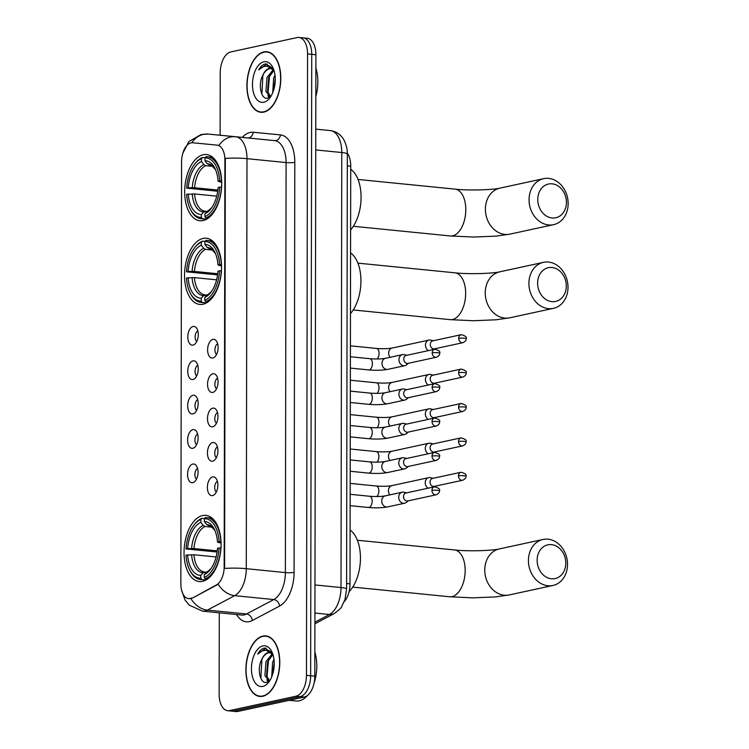 <?xml version="1.0" encoding="UTF-8"?>
<svg xmlns="http://www.w3.org/2000/svg" width="749" height="749" viewBox="0 0 749 749"><rect width="100%" height="100%" fill="white"/><g stroke="black" fill="none" stroke-linecap="round" stroke-linejoin="round"><path stroke-width="1.12" d="M202.988 304.234A33.265 18.313 -84.3 0 0 221.479 270.23A33.265 18.313 -84.3 0 0 206.35 238.229A33.265 18.313 -84.3 0 0 203.101 238.425A33.265 18.313 -84.3 0 0 184.6 272.43A33.265 18.313 -84.3 0 0 199.74 304.422A33.265 18.313 -84.3 0 0 202.988 304.234M203.129 220.543A33.265 18.313 -84.3 0 0 221.629 186.548A33.265 18.313 -84.3 0 0 206.49 154.547A33.265 18.313 -84.3 0 0 203.251 154.743A33.265 18.313 -84.3 0 0 184.75 188.748A33.265 18.313 -84.3 0 0 199.889 220.74A33.265 18.313 -84.3 0 0 203.129 220.543M202.502 581.355A33.265 18.313 -84.3 0 0 221.002 547.35A33.265 18.313 -84.3 0 0 205.863 515.349A33.265 18.313 -84.3 0 0 202.614 515.546A33.265 18.313 -84.3 0 0 184.123 549.551A33.265 18.313 -84.3 0 0 199.253 581.542A33.265 18.313 -84.3 0 0 202.502 581.355M212.641 476.944A9.409 5.177 95.7 0 1 215.515 477.862A9.409 5.177 95.7 0 1 217.781 486.775A9.409 5.177 95.7 0 1 213.802 495.07A9.409 5.177 95.7 0 1 212.604 495.576A9.409 5.177 95.7 0 1 207.379 487.393A9.409 5.177 95.7 0 1 212.641 476.944M212.697 442.556A9.409 5.177 95.7 0 1 215.581 443.474A9.409 5.177 95.7 0 1 217.837 452.387A9.409 5.177 95.7 0 1 213.858 460.672A9.409 5.177 95.7 0 1 212.669 461.178A9.409 5.177 95.7 0 1 207.445 453.005A9.409 5.177 95.7 0 1 212.697 442.556M212.753 408.168A9.409 5.177 95.7 0 1 215.637 409.076A9.409 5.177 95.7 0 1 217.893 417.989A9.409 5.177 95.7 0 1 213.924 426.284A9.409 5.177 95.7 0 1 212.725 426.79A9.409 5.177 95.7 0 1 207.501 418.616A9.409 5.177 95.7 0 1 212.753 408.168M212.819 373.77A9.409 5.177 95.7 0 1 215.703 374.687A9.409 5.177 95.7 0 1 217.959 383.6A9.409 5.177 95.7 0 1 213.98 391.896A9.409 5.177 95.7 0 1 212.782 392.401A9.409 5.177 95.7 0 1 207.557 384.218A9.409 5.177 95.7 0 1 212.819 373.77M212.875 339.381A9.409 5.177 95.7 0 1 215.759 340.299A9.409 5.177 95.7 0 1 218.015 349.212A9.409 5.177 95.7 0 1 214.045 357.498A9.409 5.177 95.7 0 1 212.847 358.003A9.409 5.177 95.7 0 1 207.623 349.83A9.409 5.177 95.7 0 1 212.875 339.381M192.821 464.052A9.409 5.177 95.7 0 1 195.704 464.97A9.409 5.177 95.7 0 1 197.961 473.883A9.409 5.177 95.7 0 1 193.991 482.169A9.409 5.177 95.7 0 1 192.793 482.674A9.409 5.177 95.7 0 1 187.568 474.501A9.409 5.177 95.7 0 1 192.821 464.052M192.886 429.664A9.409 5.177 95.7 0 1 195.77 430.572A9.409 5.177 95.7 0 1 198.026 439.485A9.409 5.177 95.7 0 1 194.047 447.78A9.409 5.177 95.7 0 1 192.849 448.286A9.409 5.177 95.7 0 1 187.625 440.112A9.409 5.177 95.7 0 1 192.886 429.664M192.942 395.266A9.409 5.177 95.7 0 1 195.826 396.184A9.409 5.177 95.7 0 1 198.082 405.097A9.409 5.177 95.7 0 1 194.113 413.392A9.409 5.177 95.7 0 1 192.914 413.897A9.409 5.177 95.7 0 1 187.69 405.715A9.409 5.177 95.7 0 1 192.942 395.266M193.008 360.878A9.409 5.177 95.7 0 1 195.882 361.795A9.409 5.177 95.7 0 1 198.148 370.708A9.409 5.177 95.7 0 1 194.169 378.994A9.409 5.177 95.7 0 1 192.97 379.5A9.409 5.177 95.7 0 1 187.746 371.326A9.409 5.177 95.7 0 1 193.008 360.878M193.064 326.489A9.409 5.177 95.7 0 1 195.948 327.397A9.409 5.177 95.7 0 1 198.204 336.31A9.409 5.177 95.7 0 1 194.225 344.606A9.409 5.177 95.7 0 1 193.036 345.111A9.409 5.177 95.7 0 1 187.812 336.938A9.409 5.177 95.7 0 1 193.064 326.489M191.884 597.917A16.946 9.325 95.7 0 1 190.246 598.526A16.946 9.325 95.7 0 1 188.598 598.629A16.946 9.325 95.7 0 1 180.846 583.808L181.586 161.672A16.946 9.325 95.7 0 1 192.68 142.769L217.126 145.128A16.946 9.325 95.7 0 1 217.144 145.128A16.946 9.325 95.7 0 1 224.887 159.949L224.176 566.759A16.946 9.325 95.7 0 1 216.358 584.96L192.643 597.992L188.598 598.629M347.33 153.18A18.828 10.364 95.7 0 1 350.729 166.203L349.998 583.846A18.828 10.364 95.7 0 1 344.137 601.803M197.82 330.889A5.646 3.108 -84.3 0 0 195.171 336.011A5.646 3.108 -84.3 0 0 196.753 341.553M197.755 365.278A5.646 3.108 -84.3 0 0 195.105 370.399A5.646 3.108 -84.3 0 0 196.697 375.951M197.699 399.676A5.646 3.108 -84.3 0 0 195.049 404.797A5.646 3.108 -84.3 0 0 196.631 410.34M197.642 434.064A5.646 3.108 -84.3 0 0 194.983 439.186A5.646 3.108 -84.3 0 0 196.575 444.728M197.577 468.453A5.646 3.108 -84.3 0 0 194.927 473.574A5.646 3.108 -84.3 0 0 196.519 479.126M217.631 343.782A5.646 3.108 -84.3 0 0 214.982 348.903A5.646 3.108 -84.3 0 0 216.564 354.446M217.575 378.17A5.646 3.108 -84.3 0 0 214.926 383.301A5.646 3.108 -84.3 0 0 216.508 388.843M217.51 412.568A5.646 3.108 -84.3 0 0 214.86 417.689A5.646 3.108 -84.3 0 0 216.452 423.232M217.453 446.956A5.646 3.108 -84.3 0 0 214.804 452.078A5.646 3.108 -84.3 0 0 216.386 457.63M217.388 481.354A5.646 3.108 -84.3 0 0 214.738 486.476A5.646 3.108 -84.3 0 0 216.33 492.018M262.787 696.27A30.437 16.759 -84.3 0 0 279.714 665.159A30.437 16.759 -84.3 0 0 265.858 635.882A30.437 16.759 -84.3 0 0 262.89 636.06A30.437 16.759 -84.3 0 0 245.962 667.172A30.437 16.759 -84.3 0 0 259.819 696.448A30.437 16.759 -84.3 0 0 262.787 696.27M263.807 112.107A30.437 16.759 -84.3 0 0 280.735 80.995A30.437 16.759 -84.3 0 0 266.878 51.718A30.437 16.759 -84.3 0 0 263.91 51.896A30.437 16.759 -84.3 0 0 246.983 83.008A30.437 16.759 -84.3 0 0 260.839 112.284A30.437 16.759 -84.3 0 0 263.807 112.107M219.279 612.813L219.139 694.257A18.828 10.364 -84.3 0 0 227.752 710.717L231.918 711.138A18.828 10.364 -84.3 0 0 233.754 711.026L300.134 696.636A18.828 10.364 -84.3 0 0 310.648 675.738L311.734 54.331A18.828 10.364 -84.3 0 0 303.12 37.862A18.828 10.364 -84.3 0 0 301.285 37.974M217.884 145.203L218.989 145.456A21.964 18.341 -84.5 0 1 235.439 136.711A21.964 18.341 -84.5 0 1 235.486 136.711A25.101 13.819 95.7 0 1 235.514 136.711A25.101 13.819 95.7 0 1 246.992 158.666A21.964 3.211 0.1 0 0 225.327 158.395L224.606 568.425A21.964 3.211 -179.9 0 1 246.281 568.688A25.101 13.819 95.7 0 1 234.69 595.652A21.964 17.218 -117.9 0 1 218.221 584.248L192.643 597.992M227.752 710.717A18.828 10.364 -84.3 0 0 229.587 710.604L295.958 696.224A18.828 10.364 -84.3 0 0 306.472 675.326L307.558 53.909A18.828 10.364 -84.3 0 0 298.945 37.45A18.828 10.364 -84.3 0 0 297.11 37.562L230.739 51.953A18.828 10.364 -84.3 0 0 220.225 72.84L220.112 135.223M304.3 697.047A18.828 10.364 -84.3 0 0 314.814 676.16L315.9 54.743A18.828 10.364 -84.3 0 0 307.287 38.283L303.12 37.862A18.828 10.364 -84.3 0 1 311.734 54.331L310.648 675.738A18.828 10.364 -84.3 0 1 300.134 696.636L233.754 711.026A18.828 10.364 -84.3 0 1 231.918 711.138L236.085 711.55A18.828 10.364 -84.3 0 0 237.929 711.438L304.3 697.047L295.958 696.224M262.89 636.369A30.119 16.581 -84.3 0 0 246.14 667.162A30.119 16.581 -84.3 0 0 259.847 696.139A30.119 16.581 -84.3 0 0 262.787 695.961A30.119 16.581 -84.3 0 0 279.536 665.168A30.119 16.581 -84.3 0 0 265.829 636.191A30.119 16.581 -84.3 0 0 262.89 636.369M289.18 700.334L296.211 701.027A31.374 17.274 -84.3 0 0 299.272 700.849A31.374 17.274 -84.3 0 0 307.362 695.587M272.945 654.589A14.184 7.808 -84.3 0 0 269.462 652.576A14.184 7.808 -84.3 0 0 268.076 652.66A14.184 7.808 -84.3 0 0 262.103 658.792C264.069 655.291 266.363 653.278 268.985 652.744L269.968 652.66M271.7 676.909L272.617 662.294L273.975 659.438M272.711 674.053L274.209 662.622M269.284 681.056L264.874 675.551L265.998 661.629L272.205 653.83M269.631 680.757L266.532 675.72L267.655 661.798L272.908 654.551M272.262 652.697L264.5 648.035C261.907 648.643 259.631 650.666 257.665 654.102C260.399 651.415 263.283 650.179 266.326 650.385L273.142 654.832M262.805 686.402A20.457 11.263 -84.3 0 0 268.704 682.208A20.457 11.263 -84.3 0 0 271.756 651.602A20.457 11.263 -84.3 0 0 262.871 645.928A20.457 11.263 -84.3 0 0 251.449 668.632A20.457 11.263 -84.3 0 0 262.805 686.402M262.103 658.792C256.486 668.445 260.118 684.062 266.504 682.376L269.743 680.654M314.056 683.219A31.374 17.274 -84.3 0 0 314.861 652.145M257.665 654.102L266.204 647.997M260.849 678.351L261.86 659.738L262.571 657.968M268.498 681.609L268.058 680.644M266.99 677.162L268.479 660.403L269.191 658.633M273.085 672.705L274.228 663.839M267.889 681.946L266.887 679.68M263.91 52.205A30.119 16.581 -84.3 0 0 247.161 82.999A30.119 16.581 -84.3 0 0 260.867 111.975A30.119 16.581 -84.3 0 0 263.807 111.798A30.119 16.581 -84.3 0 0 280.557 81.004A30.119 16.581 -84.3 0 0 266.85 52.027A30.119 16.581 -84.3 0 0 263.91 52.205M270.651 96.593L267.552 91.547L268.676 77.634L273.928 70.387A14.184 7.808 -84.3 0 0 270.483 68.412A14.184 7.808 -84.3 0 0 269.097 68.496A14.184 7.808 -84.3 0 0 263.124 74.628C265.09 71.127 267.384 69.114 270.005 68.58L270.988 68.487M272.72 92.745L273.638 78.13L274.995 75.275M273.731 89.88L275.229 78.458M270.295 96.893L265.895 91.387L267.019 77.465L273.226 69.666M273.273 68.534L265.521 63.871C262.927 64.48 260.652 66.502 258.686 69.938C261.41 67.251 264.303 66.015 267.346 66.221L274.162 70.668M263.826 102.239A20.457 11.263 -84.3 0 0 269.715 98.044A20.457 11.263 -84.3 0 0 272.776 67.438A20.457 11.263 -84.3 0 0 263.891 61.764A20.457 11.263 -84.3 0 0 252.469 84.468A20.457 11.263 -84.3 0 0 263.826 102.239M263.124 74.628C257.506 84.281 261.139 99.898 267.524 98.213L270.764 96.49M315.825 96.593A31.374 17.274 -84.3 0 0 315.881 67.981M258.686 69.938L267.224 63.834M261.869 94.187L262.871 75.574L263.592 73.805M269.518 97.445L269.069 96.481M268.011 92.998L269.5 76.239L270.211 74.46M274.106 88.541L275.248 79.675M268.91 97.782L267.908 95.516M565.804 563.145A17.255 14.184 77.8 0 0 551.498 544.635A17.255 14.184 77.8 0 0 537.127 560.28A17.255 14.184 77.8 0 0 551.442 578.78A17.255 14.184 77.8 0 0 565.804 563.145M528.429 560.514A23.537 19.343 -102.2 0 1 542.988 539.467A23.537 19.343 -102.2 0 1 567.527 564.418A23.537 19.343 -102.2 0 1 552.959 585.465A23.537 19.343 -102.2 0 1 528.429 560.514M219.101 541.761L220.852 541.714A31.13 17.133 -84.3 0 0 206.696 517.578A31.13 17.133 -84.3 0 0 205.404 517.54L204.355 518.683A29.876 16.441 -84.3 0 1 219.101 541.761L217.482 542.107A26.983 14.858 -84.3 0 0 214.317 529.234A26.983 14.858 -84.3 0 0 204.355 521.557L206.715 524.628L209.505 525.826M221.067 543.137L217.482 542.107M217.088 552.022L186.033 548.933A29.876 16.441 -84.3 0 1 194 525.03L194.684 524.15A31.13 17.133 -84.3 0 1 201.912 518.299L204.477 518.551M220.964 547.931L219.092 547.968A29.876 16.441 -84.3 0 1 204.252 577.46L205.292 578.808A31.13 17.133 -84.3 0 0 220.833 547.922M205.292 578.808L207.52 579.033M201.912 518.299L200.863 519.441A29.876 16.441 -84.3 0 0 194 525.03M200.863 519.441L200.863 522.315A26.983 14.858 -84.3 0 0 187.643 548.577L186.033 548.933M204.355 521.557L204.355 518.683M204.252 577.46L204.262 574.586A26.983 14.858 -84.3 0 0 210.291 569.605A26.983 14.858 -84.3 0 0 217.472 548.315L219.092 547.968M187.643 548.577L193.963 548.54L217.238 550.861M212.257 527.212L205.057 526.491L203.222 525.386L200.863 522.315M206.63 571.983A24.137 13.285 -84.3 0 0 211.068 568.547L204.262 574.586M349.053 591.729A34.52 18.997 -84.3 0 0 360.438 559.044A34.52 18.997 -84.3 0 0 350.092 530.039M206.022 579.988L201.799 579.567L200.76 578.219A29.876 16.441 -84.3 0 1 189.544 569.717L190.04 570.719A31.13 17.133 -84.3 0 0 200.507 579.529A31.13 17.133 -84.3 0 0 201.799 579.567M216.105 556.956L193.954 554.747L186.014 555.14A29.876 16.441 -84.3 0 0 189.544 569.717M187.634 554.784A26.983 14.858 -84.3 0 0 200.769 575.344L200.76 578.219M200.769 575.344L203.138 572.742L206.471 572.152M193.954 554.747A23.219 12.78 -84.3 0 0 204.458 571.974L204.983 572.002M566.291 286.015A17.255 14.184 77.8 0 0 551.985 267.515A17.255 14.184 77.8 0 0 537.613 283.159A17.255 14.184 77.8 0 0 551.919 301.66A17.255 14.184 77.8 0 0 566.291 286.015M528.906 283.394A23.537 19.343 -102.2 0 1 543.474 262.347A23.537 19.343 -102.2 0 1 568.004 287.298A23.537 19.343 -102.2 0 1 553.445 308.345A23.537 19.343 -102.2 0 1 528.906 283.394M219.588 264.64L221.33 264.594A31.13 17.133 -84.3 0 0 207.173 240.457A31.13 17.133 -84.3 0 0 205.891 240.42L204.842 241.562A29.876 16.441 -84.3 0 1 219.588 264.64L217.968 264.987A26.983 14.858 -84.3 0 0 214.804 252.113A26.983 14.858 -84.3 0 0 204.833 244.436L207.192 247.507L209.982 248.705M221.545 266.017L217.968 264.987M217.566 274.902L186.51 271.812A29.876 16.441 -84.3 0 1 194.487 247.9L195.171 247.02A31.13 17.133 -84.3 0 1 202.389 241.178L204.964 241.431M221.451 270.81L219.579 270.848A29.876 16.441 -84.3 0 1 204.739 300.34L205.778 301.688A31.13 17.133 -84.3 0 0 221.32 270.801M205.778 301.688L208.007 301.913M202.389 241.178L201.35 242.32A29.876 16.441 -84.3 0 0 194.487 247.9M201.35 242.32L201.341 245.195A26.983 14.858 -84.3 0 0 188.13 271.456L186.51 271.812M204.833 244.436L204.842 241.562M204.739 300.34L204.749 297.465A26.983 14.858 -84.3 0 0 210.778 292.484A26.983 14.858 -84.3 0 0 217.959 271.194L219.579 270.848M188.13 271.456L194.45 271.419L217.725 273.741M212.735 250.082L205.544 249.37L203.7 248.265L201.341 245.195M207.117 294.863A24.137 13.285 -84.3 0 0 211.555 291.427L204.749 297.465M350.466 313.606A34.52 18.997 -84.3 0 0 360.934 281.006A34.52 18.997 -84.3 0 0 350.579 252.919M206.509 302.868L202.286 302.446L201.247 301.089A29.876 16.441 -84.3 0 1 190.021 292.597L190.518 293.599A31.13 17.133 -84.3 0 0 200.994 302.409A31.13 17.133 -84.3 0 0 202.286 302.446M216.592 279.836L194.44 277.626L186.501 278.019A29.876 16.441 -84.3 0 0 190.021 292.597M188.121 277.664A26.983 14.858 -84.3 0 0 201.247 298.224L201.247 301.089M201.247 298.224L203.616 295.621L206.958 295.031M194.44 277.626A23.219 12.78 -84.3 0 0 204.945 294.853L205.469 294.881M566.431 202.333A17.255 14.184 77.8 0 0 552.125 183.833A17.255 14.184 77.8 0 0 537.763 199.477A17.255 14.184 77.8 0 0 552.069 217.978A17.255 14.184 77.8 0 0 566.431 202.333M529.056 199.711A23.537 19.343 -102.2 0 1 543.615 178.665A23.537 19.343 -102.2 0 1 568.154 203.616A23.537 19.343 -102.2 0 1 553.586 224.663A23.537 19.343 -102.2 0 1 529.056 199.711M219.729 180.958L221.479 180.912A31.13 17.133 -84.3 0 0 207.323 156.775A31.13 17.133 -84.3 0 0 206.031 156.738L204.992 157.88A29.876 16.441 -84.3 0 1 219.729 180.958L218.118 181.305A26.983 14.858 -84.3 0 0 214.954 168.431A26.983 14.858 -84.3 0 0 204.983 160.754L207.342 163.825L210.132 165.023M221.695 182.335L218.118 181.305M217.716 191.22L186.66 188.13A29.876 16.441 -84.3 0 1 194.628 164.218L195.311 163.338A31.13 17.133 -84.3 0 1 202.539 157.496L205.104 157.749M221.592 187.128L219.719 187.166A29.876 16.441 -84.3 0 1 204.889 216.658L205.928 218.006A31.13 17.133 -84.3 0 0 221.47 187.119M205.928 218.006L208.156 218.231M202.539 157.496L201.49 158.638A29.876 16.441 -84.3 0 0 194.628 164.218M201.49 158.638L201.49 161.512A26.983 14.858 -84.3 0 0 188.271 187.774L186.66 188.13M204.983 160.754L204.992 157.88M204.889 216.658L204.889 213.783A26.983 14.858 -84.3 0 0 210.918 208.802A26.983 14.858 -84.3 0 0 218.109 187.512L219.719 187.166M188.271 187.774L194.6 187.737L217.865 190.059M212.885 166.4L205.694 165.688L203.85 164.583L201.49 161.512M211.714 207.716L204.889 213.783M350.616 229.924A34.52 18.997 -84.3 0 0 361.074 197.324A34.52 18.997 -84.3 0 0 350.719 169.237M206.658 219.185L202.436 218.764L201.387 217.407A29.876 16.441 -84.3 0 1 190.171 208.915L190.667 209.917A31.13 17.133 -84.3 0 0 201.144 218.727A31.13 17.133 -84.3 0 0 202.436 218.764M216.742 196.154L194.581 193.944L186.651 194.337A29.876 16.441 -84.3 0 0 190.171 208.915M188.261 193.982A26.983 14.858 -84.3 0 0 201.397 214.532L201.387 217.407M201.397 214.532L203.765 211.939L207.099 211.349M194.581 193.944A23.219 12.78 -84.3 0 0 205.095 211.171L205.61 211.199M433.165 478.293L430.441 477.665A5.646 4.644 77.8 0 0 429.935 477.581A5.646 4.644 77.8 0 0 428.728 477.647A5.646 4.644 77.8 0 0 425.235 482.693A5.646 4.644 77.8 0 0 428.166 488.179M458.463 475.905A4.082 3.352 77.8 0 1 460.991 472.254L432.557 478.424A4.082 3.352 77.8 0 0 430.029 482.066A4.082 3.352 77.8 0 0 433.409 486.447A4.082 3.352 77.8 0 0 434.28 486.391L462.713 480.231C465.148 479.042 466.215 477.722 465.934 476.252A4.082 0.599 0.1 0 0 464.127 475.755A4.082 0.599 -179.9 0 0 458.463 475.905A4.082 3.352 77.8 0 0 462.713 480.231M433.222 443.895L430.506 443.268A5.646 4.644 77.8 0 0 429.992 443.183A5.646 4.644 77.8 0 0 428.784 443.258A5.646 4.644 77.8 0 0 425.292 448.305A5.646 4.644 77.8 0 0 428.231 453.782M458.528 441.517A4.082 3.352 77.8 0 1 461.047 437.865L432.613 444.026A4.082 3.352 77.8 0 0 430.085 447.677A4.082 3.352 77.8 0 0 433.465 452.05A4.082 3.352 77.8 0 0 434.345 452.003L462.779 445.842C465.204 444.653 466.271 443.324 465.99 441.863A4.082 0.599 0.1 0 0 464.183 441.358A4.082 0.599 -179.9 0 0 458.528 441.517A4.082 3.352 77.8 0 0 462.779 445.842M433.287 409.506L430.563 408.879A5.646 4.644 77.8 0 0 430.057 408.795A5.646 4.644 77.8 0 0 428.849 408.86A5.646 4.644 77.8 0 0 425.348 413.916A5.646 4.644 77.8 0 0 428.288 419.393M458.585 407.119A4.082 3.352 77.8 0 1 461.112 403.477L432.669 409.637A4.082 3.352 77.8 0 0 430.151 413.289A4.082 3.352 77.8 0 0 433.531 417.661A4.082 3.352 77.8 0 0 434.401 417.614L462.835 411.444C465.26 410.265 466.337 408.935 466.056 407.465A4.082 0.599 0.1 0 0 464.249 406.969A4.082 0.599 -179.9 0 0 458.585 407.119A4.082 3.352 77.8 0 0 462.835 411.444M433.343 375.118L430.628 374.491A5.646 4.644 77.8 0 0 430.113 374.406A5.646 4.644 77.8 0 0 428.905 374.472A5.646 4.644 77.8 0 0 425.413 379.518A5.646 4.644 77.8 0 0 428.353 385.005M458.641 372.73A4.082 3.352 77.8 0 1 461.169 369.079L432.735 375.249A4.082 3.352 77.8 0 0 430.207 378.891A4.082 3.352 77.8 0 0 433.587 383.263A4.082 3.352 77.8 0 0 434.457 383.216L462.901 377.056C465.326 375.867 466.393 374.547 466.112 373.077A4.082 0.599 0.1 0 0 464.305 372.571A4.082 0.599 -179.9 0 0 458.641 372.73A4.082 3.352 77.8 0 0 462.901 377.056M433.399 340.72L430.684 340.093A5.646 4.644 77.8 0 0 430.169 340.009A5.646 4.644 77.8 0 0 428.971 340.074A5.646 4.644 77.8 0 0 425.469 345.13A5.646 4.644 77.8 0 0 428.409 350.607M458.706 338.342A4.082 3.352 77.8 0 1 461.234 334.691L432.791 340.851A4.082 3.352 77.8 0 0 430.272 344.503A4.082 3.352 77.8 0 0 433.652 348.875A4.082 3.352 77.8 0 0 434.523 348.828L462.957 342.668C465.382 341.478 466.458 340.149 466.178 338.679A4.082 0.599 0.1 0 0 464.361 338.183A4.082 0.599 -179.9 0 0 458.706 338.342A4.082 3.352 77.8 0 0 462.957 342.668M406.651 492.842L403.926 492.215A5.646 4.644 77.8 0 0 403.421 492.13A5.646 4.644 77.8 0 0 402.213 492.196A5.646 4.644 77.8 0 0 398.721 497.252A5.646 4.644 77.8 0 0 403.402 503.309A5.646 4.644 77.8 0 0 404.61 503.234A5.646 4.644 77.8 0 0 406.164 502.513L408.383 500.819M431.948 490.455A4.082 3.352 77.8 0 1 434.476 486.813L406.042 492.973A4.082 3.352 77.8 0 0 403.514 496.624A4.082 3.352 77.8 0 0 406.894 500.997A4.082 3.352 77.8 0 0 407.765 500.95L436.208 494.78C438.633 493.6 439.7 492.271 439.42 490.801A4.082 0.599 0.1 0 0 437.613 490.305A4.082 0.599 -179.9 0 0 431.948 490.455A4.082 3.352 77.8 0 0 436.208 494.78M406.707 458.454L403.992 457.826A5.646 4.644 77.8 0 0 403.477 457.742A5.646 4.644 77.8 0 0 402.269 457.808A5.646 4.644 77.8 0 0 398.777 462.854A5.646 4.644 77.8 0 0 403.458 468.911A5.646 4.644 77.8 0 0 404.666 468.846A5.646 4.644 77.8 0 0 406.22 468.116L408.439 466.421M432.014 456.066A4.082 3.352 77.8 0 1 434.532 452.415L406.098 458.585A4.082 3.352 77.8 0 0 403.571 462.227A4.082 3.352 77.8 0 0 406.96 466.608A4.082 3.352 77.8 0 0 407.831 466.552L436.264 460.392C438.689 459.203 439.766 457.882 439.476 456.413A4.082 0.599 0.1 0 0 437.669 455.916A4.082 0.599 -179.9 0 0 432.014 456.066A4.082 3.352 77.8 0 0 436.264 460.392M406.773 424.056L404.048 423.428A5.646 4.644 77.8 0 0 403.542 423.344A5.646 4.644 77.8 0 0 402.335 423.41A5.646 4.644 77.8 0 0 398.843 428.465A5.646 4.644 77.8 0 0 403.524 434.523A5.646 4.644 77.8 0 0 404.722 434.457A5.646 4.644 77.8 0 0 406.286 433.727L408.495 432.033M432.07 421.678A4.082 3.352 77.8 0 1 434.598 418.026L406.155 424.187A4.082 3.352 77.8 0 0 403.636 427.838A4.082 3.352 77.8 0 0 407.016 432.21A4.082 3.352 77.8 0 0 407.887 432.164L436.321 426.003C438.755 424.814 439.822 423.485 439.541 422.024A4.082 0.599 0.1 0 0 437.734 421.518A4.082 0.599 -179.9 0 0 432.07 421.678A4.082 3.352 77.8 0 0 436.321 426.003M406.829 389.667L404.114 389.04A5.646 4.644 77.8 0 0 403.599 388.956A5.646 4.644 77.8 0 0 402.391 389.021A5.646 4.644 77.8 0 0 398.899 394.077A5.646 4.644 77.8 0 0 403.58 400.125A5.646 4.644 77.8 0 0 404.788 400.06A5.646 4.644 77.8 0 0 406.342 399.339L408.561 397.635M432.136 387.28A4.082 3.352 77.8 0 1 434.654 383.638L406.22 389.798A4.082 3.352 77.8 0 0 403.692 393.45A4.082 3.352 77.8 0 0 407.072 397.822A4.082 3.352 77.8 0 0 407.952 397.775L436.386 391.605C438.811 390.426 439.878 389.096 439.597 387.626A4.082 0.599 0.1 0 0 437.791 387.13A4.082 0.599 -179.9 0 0 432.136 387.28A4.082 3.352 77.8 0 0 436.386 391.605M406.894 355.269L404.17 354.651A5.646 4.644 77.8 0 0 403.664 354.567A5.646 4.644 77.8 0 0 402.456 354.633A5.646 4.644 77.8 0 0 398.955 359.679A5.646 4.644 77.8 0 0 403.636 365.737A5.646 4.644 77.8 0 0 404.844 365.671A5.646 4.644 77.8 0 0 406.398 364.941L408.617 363.246M432.192 352.891A4.082 3.352 77.8 0 1 434.72 349.24L406.276 355.41A4.082 3.352 77.8 0 0 403.758 359.052A4.082 3.352 77.8 0 0 407.138 363.424A4.082 3.352 77.8 0 0 408.008 363.377L436.442 357.217C438.867 356.028 439.944 354.698 439.663 353.238A4.082 0.599 0.1 0 0 437.856 352.732A4.082 0.599 -179.9 0 0 432.192 352.891A4.082 3.352 77.8 0 0 436.442 357.217M224.176 566.759L224.691 566.806M216.358 584.96L217.116 585.035M224.887 159.949L225.402 159.996M346.59 583.508L349.998 583.846M347.311 165.866L350.729 166.203M242.348 137.395A31.374 17.274 95.7 0 1 250.147 132.442A31.374 17.274 95.7 0 1 253.181 132.255L280.416 134.895A31.374 17.274 95.7 0 1 294.797 162.327L294.085 572.358A31.374 17.274 95.7 0 1 279.592 606.053L252.329 620.5A31.374 17.274 95.7 0 1 236.544 614.536M279.592 606.053A6.273 4.925 62.1 0 0 273.788 599.556L234.69 595.652L207.426 610.098A25.101 13.819 95.7 0 1 204.992 610.997A25.101 13.819 95.7 0 1 202.548 611.147L241.646 615.051A25.101 13.819 -84.3 0 0 244.09 614.901A25.101 13.819 -84.3 0 0 246.524 613.993L273.788 599.556A25.101 13.819 -84.3 0 0 285.378 572.592L286.09 162.57A25.101 13.819 -84.3 0 0 274.611 140.615A25.101 13.819 -84.3 0 0 274.583 140.615A6.273 5.243 95.5 0 0 280.416 134.895M190.892 598.582A21.964 17.218 -117.9 0 0 207.426 610.098L246.524 613.993A6.273 4.925 62.1 0 1 252.329 620.5M294.797 162.327A6.273 0.918 -179.9 0 1 286.09 162.57L246.992 158.666L246.281 568.688L285.378 572.592A6.273 0.918 -179.9 0 0 294.085 572.358M191.8 142.759A21.964 18.341 -84.5 0 1 208.203 134.08A21.964 18.341 -84.5 0 1 208.25 134.08L235.392 136.702M229.587 710.604L237.929 711.438M306.472 675.326L314.814 676.16M307.558 53.909L315.9 54.743M235.532 136.721L274.583 140.615L208.203 134.08L201.135 134.492L188.842 141.589L182.728 153.47M248.228 137.985A6.273 5.243 95.5 0 0 253.181 132.255M314.908 622.194L329.42 614.508L314.926 613.057M346.581 589.089A12.555 1.835 -179.9 0 0 341.01 587.544L341.769 152.534A25.101 13.819 -84.3 0 0 330.29 130.579C336.47 131.459 341.095 134.726 344.166 140.381C347.714 147.825 347.302 153.105 347.339 154.069L346.581 589.089L345.008 599.378L341.834 606.297C341.469 607.757 338.894 610.201 334.11 613.628A12.555 9.84 -117.9 0 1 329.42 614.508A25.101 13.819 -84.3 0 0 341.01 587.544L314.973 584.95M330.262 130.579L315.769 129.137L330.29 130.579A25.101 13.819 -84.3 0 0 330.262 130.579M347.339 154.069A12.555 1.835 -179.9 0 0 341.769 152.534L315.732 149.931M357.395 540.254L454.4 549.935A23.537 12.958 95.7 0 1 465.166 570.513A23.537 12.958 95.7 0 1 452.022 596.635A23.537 12.958 95.7 0 1 449.728 596.775L472.928 597.861L495.669 596.906L509.292 594.931L552.959 585.465M454.4 549.935C468.116 551.554 492.851 550.637 499.321 548.933A23.537 19.343 77.8 0 0 484.753 569.98A23.537 19.343 77.8 0 0 509.292 594.931M206.715 524.628A24.137 13.285 -84.3 0 1 214.879 530.432L211.049 526.388L209.074 525.761A23.219 12.78 -84.3 0 0 208.55 525.732M203.222 525.386A24.137 13.285 -84.3 0 0 191.604 548.474M205.057 526.491A23.219 12.78 -84.3 0 0 193.963 548.54M191.594 554.681A24.137 13.285 -84.3 0 0 203.138 572.742M357.882 263.133L454.886 272.814A23.537 12.958 95.7 0 1 465.653 293.393A23.537 12.958 95.7 0 1 452.508 319.514A23.537 12.958 95.7 0 1 450.215 319.654L473.415 320.731L496.147 319.786L509.779 317.81L553.445 308.345M454.886 272.814C468.593 274.434 493.329 273.516 499.808 271.812A23.537 19.343 77.8 0 0 485.24 292.859A23.537 19.343 77.8 0 0 509.779 317.81M215.366 253.331L211.536 249.267L209.561 248.64A23.219 12.78 -84.3 0 0 209.037 248.612M203.7 248.265A24.137 13.285 -84.3 0 0 192.09 271.344M215.356 253.312A24.137 13.285 -84.3 0 0 207.192 247.507M205.544 249.37A23.219 12.78 -84.3 0 0 194.45 271.419M192.081 277.561A24.137 13.285 -84.3 0 0 203.616 295.621M358.031 179.451L455.036 189.132A23.537 12.958 95.7 0 1 465.794 209.711A23.537 12.958 95.7 0 1 452.658 235.832A23.537 12.958 95.7 0 1 450.355 235.963L473.565 237.049L496.297 236.104L509.919 234.128L553.586 224.663M455.036 189.132C468.743 190.752 493.479 189.834 499.948 188.13A23.537 19.343 77.8 0 0 485.389 209.177A23.537 19.343 77.8 0 0 509.919 234.128M207.342 163.825A24.137 13.285 -84.3 0 1 215.506 169.63L211.677 165.585L209.701 164.958A23.219 12.78 -84.3 0 0 209.186 164.93M203.85 164.583A24.137 13.285 -84.3 0 0 192.24 187.662M207.258 211.181A24.137 13.285 -84.3 0 0 211.705 207.735M205.694 165.688A23.219 12.78 -84.3 0 0 194.6 187.737M192.221 193.869A24.137 13.285 -84.3 0 0 203.765 211.939M350.176 483.395L376.251 485.998C382.599 486.466 387.813 486.344 391.905 485.624A5.646 4.644 77.8 0 0 388.413 490.679A5.646 4.644 77.8 0 0 388.422 491.026A5.646 4.644 77.8 0 0 389.864 494.874M376.251 485.998A5.646 3.108 95.7 0 1 378.825 491.288A5.646 3.108 95.7 0 1 376.859 496.54M350.232 449.007L376.307 451.61C382.655 452.078 387.879 451.947 391.961 451.235A5.646 4.644 77.8 0 0 388.469 456.291A5.646 4.644 77.8 0 0 388.478 456.637A5.646 4.644 77.8 0 0 389.92 460.485M376.307 451.61A5.646 3.108 95.7 0 1 378.882 456.899A5.646 3.108 95.7 0 1 376.916 462.152M350.289 414.618L376.373 417.221C382.72 417.68 387.935 417.558 392.027 416.847A5.646 4.644 77.8 0 0 388.525 421.893A5.646 4.644 77.8 0 0 388.534 422.249A5.646 4.644 77.8 0 0 389.986 426.087M376.373 417.221A5.646 3.108 95.7 0 1 378.947 422.511A5.646 3.108 95.7 0 1 376.981 427.763M350.354 380.22L376.429 382.823C382.776 383.291 387.991 383.17 392.083 382.449A5.646 4.644 77.8 0 0 388.591 387.505A5.646 4.644 77.8 0 0 388.6 387.851A5.646 4.644 77.8 0 0 390.042 391.699M376.429 382.823A5.646 3.108 95.7 0 1 379.003 388.113A5.646 3.108 95.7 0 1 377.037 393.365M350.41 345.832L376.485 348.435C382.833 348.903 388.057 348.772 392.148 348.06A5.646 4.644 77.8 0 0 388.647 353.107A5.646 4.644 77.8 0 0 388.656 353.462A5.646 4.644 77.8 0 0 390.107 357.31M376.485 348.435A5.646 3.108 95.7 0 1 379.069 353.725A5.646 3.108 95.7 0 1 377.103 358.977M350.158 494.312L369.575 496.25A5.646 3.108 95.7 0 1 372.159 501.54A5.646 3.108 95.7 0 1 369.004 507.457A5.646 3.108 95.7 0 1 368.461 507.494L350.129 505.659M402.213 492.196L385.239 495.875A5.646 4.644 77.8 0 0 381.737 500.931A5.646 4.644 77.8 0 0 381.747 501.278A5.646 4.644 77.8 0 0 387.626 506.914C382.027 507.906 375.633 508.103 368.461 507.494M350.214 459.923L369.641 461.861A5.646 3.108 95.7 0 1 372.216 467.151A5.646 3.108 95.7 0 1 369.07 473.068A5.646 3.108 95.7 0 1 368.517 473.096L350.195 471.271M402.269 457.808L385.295 461.487A5.646 4.644 77.8 0 0 381.803 466.533A5.646 4.644 77.8 0 0 381.812 466.889A5.646 4.644 77.8 0 0 387.692 472.525C382.084 473.518 375.689 473.714 368.517 473.096M350.27 425.526L369.697 427.464A5.646 3.108 95.7 0 1 372.272 432.763A5.646 3.108 95.7 0 1 369.126 438.671A5.646 3.108 95.7 0 1 368.574 438.708L350.251 436.882M402.335 423.41L385.351 427.099A5.646 4.644 77.8 0 0 381.859 432.145A5.646 4.644 77.8 0 0 381.868 432.501A5.646 4.644 77.8 0 0 387.748 438.137C382.14 439.129 375.755 439.317 368.574 438.708M350.335 391.137L369.763 393.075A5.646 3.108 95.7 0 1 372.337 398.365A5.646 3.108 95.7 0 1 369.191 404.282A5.646 3.108 95.7 0 1 368.639 404.32L350.317 402.485M402.391 389.021L385.417 392.701A5.646 4.644 77.8 0 0 381.915 397.756A5.646 4.644 77.8 0 0 381.924 398.103A5.646 4.644 77.8 0 0 387.804 403.739C382.205 404.732 375.811 404.928 368.639 404.32M350.392 356.749L369.819 358.687A5.646 3.108 95.7 0 1 372.393 363.977A5.646 3.108 95.7 0 1 369.248 369.894A5.646 3.108 95.7 0 1 368.695 369.922L350.373 368.096M402.456 354.633L385.473 358.312A5.646 4.644 77.8 0 0 381.981 363.359A5.646 4.644 77.8 0 0 381.99 363.714A5.646 4.644 77.8 0 0 387.87 369.351C382.262 370.343 375.876 370.53 368.695 369.922M181.558 590.081L185.078 600.108L189.235 605.155L202.548 611.147M298.945 37.45L303.12 37.862M334.11 613.628L314.908 623.805M262.234 696.373L259.847 696.139M268.217 636.435L265.829 636.191M263.255 112.21L260.867 111.975M269.237 52.261L266.85 52.027M499.321 548.933L542.988 539.467M352.723 587.085L449.728 596.775M212.07 518.121L206.696 517.578M205.891 580.063L200.507 579.529M499.808 271.812L543.474 262.347M353.21 309.964L450.215 319.654M212.557 241L207.173 240.457M206.368 302.942L200.994 302.409M499.948 188.13L543.615 178.665M353.35 226.282L450.355 235.963M212.697 157.318L207.323 156.775M206.518 219.26L201.144 218.727M391.905 485.624L428.728 477.647M434.888 486.26L434.055 486.897M460.991 472.254C465.241 473.387 466.88 474.716 465.934 476.252M391.961 451.235L428.784 443.258M434.954 451.872L434.12 452.508M461.047 437.865C465.298 438.998 466.945 440.328 465.99 441.863M392.027 416.847L428.849 408.86M435.01 417.474L434.177 418.12M461.112 403.477C465.354 404.61 467.002 405.939 466.056 407.465M392.083 382.449L428.905 374.472M435.075 383.085L434.242 383.722M461.169 369.079C465.419 370.212 467.067 371.541 466.112 373.077M392.148 348.06L428.971 340.074M435.132 348.697L434.298 349.334M461.234 334.691C465.475 335.824 467.123 337.153 466.178 338.679M385.239 495.875C381.147 496.596 375.923 496.718 369.575 496.25M387.626 506.914L404.61 503.234M434.476 486.813C438.727 487.945 440.375 489.275 439.42 490.801M385.295 461.487C381.204 462.199 375.989 462.33 369.641 461.861M387.692 472.525L404.666 468.846M434.532 452.415C438.783 453.548 440.431 454.877 439.476 456.413M385.351 427.099C381.269 427.81 376.045 427.932 369.697 427.464M387.748 438.137L404.722 434.457M434.598 418.026C438.839 419.159 440.487 420.489 439.541 422.024M385.417 392.701C381.325 393.422 376.11 393.543 369.763 393.075M387.804 403.739L404.788 400.06M434.654 383.638C438.905 384.771 440.552 386.1 439.597 387.626M385.473 358.312C381.381 359.024 376.167 359.155 369.819 358.687M387.87 369.351L404.844 365.671M434.72 349.24C438.961 350.373 440.609 351.702 439.663 353.238"/></g></svg>
